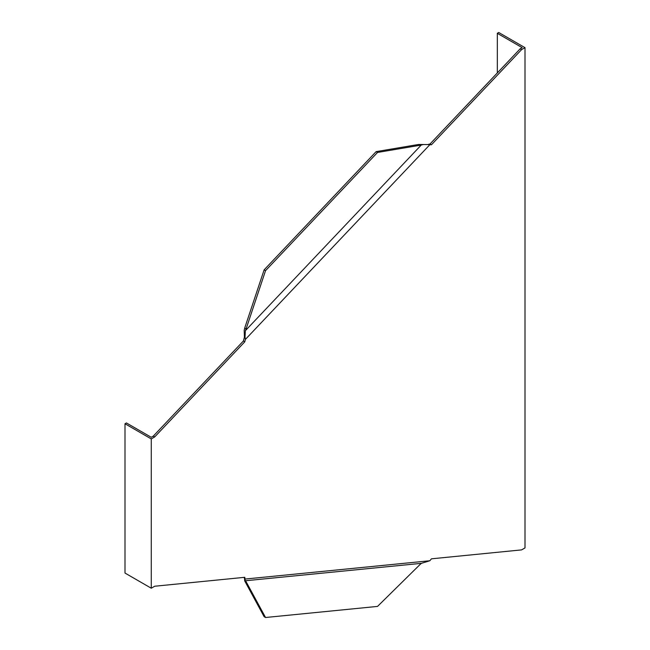 <?xml version="1.0" encoding="UTF-8"?>
<svg xmlns="http://www.w3.org/2000/svg" width="650" height="650" viewBox="0 0 650 650"><rect width="100%" height="100%" fill="white"/><g stroke="black" fill="none" stroke-linecap="round" stroke-linejoin="round"><path stroke-width="0.97" d="M244.091 577.379L245.026 579.637L244.806 577.306L154.692 586.235L151.263 588.217L124.995 573.056L124.995 423.751L126.409 422.939L151.263 437.288L153.278 436.118L243.393 340.99L244.408 337.171L245.026 336.903L245.342 339.471L429.837 144.706L431.454 144.771L521.568 49.644L525.005 47.661L498.737 32.5L497.323 33.312L497.323 72.93M497.323 33.312L522.178 47.661L520.154 48.831L430.04 143.959L427.984 144.471M244.928 579.857L244.424 577.947M245.026 579.637L245.123 580.45M421.419 563.331L245.375 580.767L246.131 581.734L244.717 580.921L264.127 616.688L265.541 617.5L377.528 606.409L420.022 564.517L421.419 563.331L429.837 560.755L245.342 579.036M244.506 578.589L244.717 580.921M246.131 581.734L265.541 617.5M124.995 423.751L151.263 438.921L151.263 588.217M153.278 436.118L154.692 436.938L151.263 438.921M429.837 560.755L431.454 558.821L521.568 549.892L525.005 547.909L525.005 47.661M520.154 48.831L521.568 49.644M154.692 436.938L244.806 341.803L245.342 339.471M243.393 340.99L244.806 341.803M430.04 143.959L431.454 144.771M423.312 144.568L420.022 145.283L418.608 144.463L429.073 144.593M421.419 144.861L245.375 330.688L245.026 336.903M244.408 337.171L244.189 330.371L244.717 328.031L246.131 328.851L245.375 330.688M244.506 332.938L245.123 332.67M244.717 328.031L264.127 269.856L376.114 151.637L377.528 152.449L265.541 270.668L246.131 328.851M264.127 269.856L265.541 270.668M420.022 145.283L377.528 152.449M376.114 151.637L418.608 144.463M244.189 577.533L244.603 578.37"/></g></svg>
